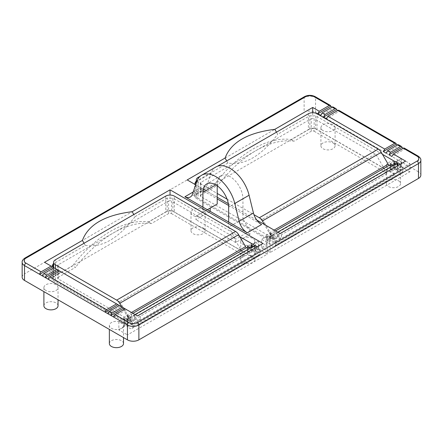 <?xml version="1.0" encoding="UTF-8"?>
<svg xmlns="http://www.w3.org/2000/svg" width="443" height="443" viewBox="0 0 443 443"><rect width="100%" height="100%" fill="white"/><g stroke="black" fill="none" stroke-linecap="round" stroke-linejoin="round"><path stroke-width="0.33" stroke-dasharray="2.21 1.66" d="M131.815 321.923L131.156 321.546L131.156 321.037L134.888 318.882L135.696 319.685L131.815 321.923A5.255 3.035 60 0 1 132.872 324.187L132.872 327.488A5.255 3.035 60 0 1 132.069 328.407A5.255 3.035 60 0 1 126.011 323.523L124.583 322.698L128.725 320.306L128.442 319.813L124.295 322.205L124.583 322.698M127.728 319.06L127.728 319.564L127.069 319.181L130.785 317.038A5.255 3.035 60 0 1 131.444 316.911L127.728 319.06A5.255 3.035 60 0 1 131.156 321.037M124.583 319.397L128.725 317.005L124.583 319.397L126.011 320.223A5.255 3.035 60 0 1 126.814 319.303A5.255 3.035 60 0 1 127.069 319.181M124.295 319.564L124.295 322.205M132.872 324.187L260.096 250.732L260.096 254.033A5.255 3.035 60 0 1 259.293 254.958A5.255 3.035 60 0 1 253.235 250.073L251.519 248.75L251.807 245.948L249.52 247.266M259.039 248.473L255.323 250.616A5.255 3.035 60 0 0 254.664 249.73L258.38 247.587L258.38 248.091L259.039 248.473A5.255 3.035 60 0 1 260.096 250.732M250.572 247.875L254.288 245.732L254.952 246.109L254.952 245.605A5.255 3.035 60 0 1 258.38 247.587M254.952 245.605L253.656 246.352M126.011 320.223L253.235 246.773A5.255 3.035 60 0 1 254.038 245.848A5.255 3.035 60 0 1 254.288 245.732M253.235 246.773L251.807 245.948M171.469 213.592L244.78 255.921A2.021 1.168 60 0 1 243.766 254.852L233.743 237.487A2.021 1.168 -120 0 0 232.73 236.418L171.469 201.05L171.469 213.592A2.021 1.168 180 0 0 168.611 213.592L151.312 223.582A101.082 58.36 120 0 0 113.43 232.907L58.255 264.764L58.255 277.307L75.554 267.323L72.691 265.673L55.397 275.657L55.397 259.808M168.611 213.592L168.611 201.05L113.43 232.907A101.082 58.36 120 0 0 75.554 267.323M128.442 317.171L128.442 319.813M128.725 317.005L127.606 316.357A2.021 1.168 60 0 1 126.593 315.289L121.725 306.855M42.528 275.989L55.397 268.558L53.963 267.733L55.397 268.558L55.397 280.607L133.587 325.755L252.521 257.09L174.326 211.942L174.326 196.099M126.011 323.523L130.159 321.131A5.255 3.035 -120 0 0 133.587 325.755M130.159 321.131L128.725 320.306M260.096 254.033L132.872 327.488M253.235 250.073L249.088 252.466A5.255 3.035 -120 0 0 252.521 257.09M251.519 248.75L247.371 251.148L247.371 248.506L251.519 246.109M247.371 251.148L247.659 251.641L251.807 249.248M249.088 252.466L247.659 251.641M247.659 248.34L247.371 248.506M243.766 254.852L130.552 320.217A2.021 1.168 -120 0 0 131.565 321.286L58.255 278.957L58.255 266.415L119.516 301.783A2.021 1.168 60 0 1 120.529 302.851L233.743 237.487M58.255 266.415A2.021 1.168 180 0 1 57.662 265.59A2.021 1.168 180 0 1 58.255 264.764M168.611 201.05A2.021 1.168 180 0 1 171.469 201.05M130.552 320.217L120.529 302.851M165.748 196.099L165.748 211.942L148.455 221.932A101.082 58.36 120 0 0 72.691 265.673M148.455 221.932L151.312 223.582M165.748 211.942A6.064 3.5 180 0 1 174.326 211.942M55.397 280.607A6.064 3.5 180 0 1 53.62 278.132A6.064 3.5 180 0 1 55.397 275.657M58.255 278.957A2.021 1.168 180 0 1 57.662 278.132A2.021 1.168 180 0 1 58.255 277.307M274.477 239.558L273.818 239.181L273.818 238.672L277.534 236.529A5.255 3.035 60 0 1 278.193 237.415L274.477 239.558A5.255 3.035 60 0 1 275.535 241.817L275.535 245.123A5.255 3.035 60 0 1 274.732 246.042A5.255 3.035 60 0 1 268.674 241.158L267.245 240.333L271.387 237.941L271.105 237.448L266.957 239.84L267.245 240.333M270.391 236.689L270.391 237.199L269.726 236.817L273.447 234.674A5.255 3.035 60 0 1 274.106 234.546L270.391 236.689A5.255 3.035 60 0 1 273.818 238.672M267.245 237.033L271.387 234.64L267.245 237.033L268.674 237.858A5.255 3.035 60 0 1 269.477 236.939A5.255 3.035 60 0 1 269.726 236.817M266.957 237.199L266.957 239.84M401.701 166.108L397.825 168.346L397.31 167.376L401.042 165.222L401.042 165.726L401.701 166.108A5.255 3.035 60 0 1 402.759 168.368L402.759 171.668A5.255 3.035 60 0 1 401.956 172.587A5.255 3.035 60 0 1 395.898 167.709L394.181 166.385L394.464 163.583L392.177 164.901M393.234 165.51L396.95 163.367L397.609 163.744L397.609 163.24A5.255 3.035 60 0 1 401.042 165.222M397.609 163.24L396.313 163.988M268.674 237.858L395.898 164.408A5.255 3.035 60 0 1 396.701 163.484A5.255 3.035 60 0 1 396.95 163.367M275.535 241.817L402.759 168.368M395.898 164.408L394.464 163.583M314.131 131.228L387.442 173.556A2.021 1.168 60 0 1 386.429 172.488L376.4 155.122A2.021 1.168 -120 0 0 375.393 154.053L314.131 118.685L314.131 131.228A2.021 1.168 180 0 0 311.268 131.228L293.975 141.217A101.082 58.36 120 0 0 256.093 150.542L200.917 182.4L200.917 194.942L218.211 184.958L215.353 183.308L198.054 193.292L198.054 177.444M311.268 131.228L311.268 118.685L256.093 150.542A101.082 58.36 120 0 0 218.211 184.958M271.105 234.807L271.105 237.448M271.387 234.64L270.263 233.993A2.021 1.168 60 0 1 269.255 232.924L264.382 224.49M196.825 181.375A6.064 3.5 0 0 0 198.054 182.4L217.214 193.458M227.082 199.156L253.928 214.656M198.054 182.4L198.054 198.242L276.249 243.39L395.184 174.725L316.989 129.577L316.989 113.735M268.674 241.158L272.816 238.766A5.255 3.035 -120 0 0 276.249 243.39M272.816 238.766L271.387 237.941M402.759 171.668L275.535 245.123M395.898 167.709L391.75 170.101A5.255 3.035 -120 0 0 395.184 174.725M217.413 166.269L200.286 176.159M394.181 166.385L390.034 168.783L390.034 166.142L394.181 163.744M390.034 168.783L390.322 169.276L394.464 166.884M391.75 170.101L390.322 169.276M390.322 165.975L390.034 166.142M386.429 172.488L273.215 237.852A2.021 1.168 -120 0 0 274.228 238.921L200.917 196.592L200.917 184.05L262.178 219.418A2.021 1.168 60 0 1 263.186 220.487L376.4 155.122M200.917 184.05A2.021 1.168 180 0 1 200.325 183.225A2.021 1.168 180 0 1 200.917 182.4M311.268 118.685A2.021 1.168 180 0 1 314.131 118.685M273.215 237.852L263.186 220.487M308.411 113.735L308.411 129.577L291.117 139.567A101.082 58.36 120 0 0 215.353 183.308M291.117 139.567L293.975 141.217M308.411 129.577A6.064 3.5 180 0 1 316.989 129.577M198.054 198.242A6.064 3.5 180 0 1 196.282 195.767A6.064 3.5 180 0 1 198.054 193.292M200.917 196.592A2.021 1.168 180 0 1 200.325 195.767A2.021 1.168 180 0 1 200.917 194.942M382.459 154.336L315.56 115.712L315.56 128.919A4.042 2.337 0 0 0 309.84 128.919L195.767 194.776A4.042 2.337 0 0 0 194.588 196.426A4.042 2.337 0 0 0 195.767 198.076L270.391 241.158L266.099 243.633L266.099 235.383L267.245 236.041L267.245 244.298L261.525 247.598L261.525 239.342L270.103 244.298L281.538 237.692L281.538 232.741L397.039 166.059L397.039 171.009A4.042 2.337 180 0 0 398.224 169.359L398.224 165.372L405.616 161.108M267.245 236.041L261.525 239.342M239.796 236.7L172.897 198.076L172.897 211.283A4.042 2.337 0 0 0 167.183 211.283L53.11 277.141A4.042 2.337 0 0 0 51.925 278.791A4.042 2.337 0 0 0 53.11 280.441L127.728 323.523L123.436 325.998L123.436 317.747L124.583 318.406L118.862 321.707L127.44 326.663L127.44 334.914L267.245 254.199L267.245 245.948L255.805 252.549A2.021 1.168 -0 0 0 256.397 251.724A2.021 1.168 -0 0 0 255.805 250.899L255.323 250.616M127.44 326.663L140.304 319.231L140.304 314.281L256.397 247.255L255.805 247.598L255.805 252.549M258.668 240.992L258.668 249.248L252.947 252.549L252.947 244.298L258.668 240.992L267.245 245.948M401.33 158.627L401.33 166.884L395.61 170.184L395.61 161.933L401.33 158.627L409.902 163.583L397.039 171.009M195.767 198.076L195.767 184.875L280.109 233.566L278.68 234.391L281.538 232.741M398.224 165.372L397.039 166.059M398.622 144.828A2.021 1.168 -60 0 1 399.043 145.753L401.901 147.403M338.867 110.329A2.021 1.168 -60 0 1 339.288 111.259L396.18 144.102M333.153 107.029A2.021 1.168 -60 0 1 333.573 107.954L336.431 109.609M315.56 128.919L390.178 172L394.464 169.525A7.077 4.087 180 0 1 386.39 165.477A7.077 4.087 180 0 1 390.759 161.706A7.077 4.087 180 0 1 398.467 162.592A7.077 4.087 180 0 1 400.544 165.477A7.077 4.087 180 0 1 394.464 169.525L395.61 170.184M266.099 243.633L267.245 244.298M409.902 163.583L409.902 171.834L270.103 252.549L261.525 247.598M409.902 171.834L401.33 166.884M403.329 148.233L418.48 156.977L418.48 171.834A8.085 4.668 180 0 1 420.85 175.135M22.15 277.141A8.085 4.668 180 0 1 24.52 273.84L24.52 258.983L304.125 97.56L304.125 112.411L24.52 273.84M304.125 112.411A8.085 4.668 180 0 1 315.56 112.411L315.56 97.56L330.711 106.303M418.48 171.834L315.56 112.411M242.797 238.434A7.077 4.087 180 0 1 252.803 238.434A7.077 4.087 180 0 1 254.88 241.324A7.077 4.087 180 0 1 247.803 245.411A7.077 4.087 180 0 1 240.726 241.324A7.077 4.087 180 0 1 242.797 238.434L249.946 234.308L249.946 231.008L242.941 218.875L228.649 227.132L235.654 239.259L235.654 242.565L242.797 238.434M249.946 234.308L210.209 211.366L203.06 215.492A7.077 4.087 180 0 1 195.346 216.378A7.077 4.087 180 0 1 190.983 212.607A7.077 4.087 180 0 1 195.346 208.83A7.077 4.087 180 0 1 203.06 209.716A7.077 4.087 180 0 1 205.131 212.607A7.077 4.087 180 0 1 203.06 215.492L195.911 219.617L195.911 216.317L207.346 209.716L195.911 216.317M235.654 242.565L195.911 219.617M45.961 290.514A7.077 4.087 180 0 1 43.89 287.623A7.077 4.087 180 0 1 48.254 283.852A7.077 4.087 180 0 1 55.968 284.733A7.077 4.087 180 0 1 58.039 287.623A7.077 4.087 180 0 1 53.669 291.4A7.077 4.087 180 0 1 45.961 290.514M322.991 130.569A7.077 4.087 180 0 1 320.92 127.684A7.077 4.087 180 0 1 325.289 123.907A7.077 4.087 180 0 1 332.998 124.793A7.077 4.087 180 0 1 335.074 127.684A7.077 4.087 180 0 1 330.705 131.455A7.077 4.087 180 0 1 322.991 130.569M123.436 325.998A7.077 4.087 180 0 1 115.933 329.498A7.077 4.087 180 0 1 109.36 325.422A7.077 4.087 180 0 1 113.724 321.651A7.077 4.087 180 0 1 121.437 322.532A7.077 4.087 180 0 1 123.508 325.422A7.077 4.087 180 0 1 123.436 325.998L124.583 326.663L118.862 329.963L127.44 334.914M267.245 254.199L258.668 249.248M172.897 211.283L247.515 254.365L251.807 251.89L252.947 252.549M256.846 220.138L228.328 203.669M217.214 197.251L195.656 184.809M193.214 191.963L199.2 188.508L217.214 198.901M228.566 205.458L261.586 224.523M202.916 207.158L202.916 212.275M228.649 222.015L228.649 227.132M215.924 166.967A28.302 16.341 -120 0 0 211.067 173.279L206.709 186.06L192.412 194.311M397.31 165.898L397.31 167.376M397.825 168.346A4.042 2.337 180 0 1 398.224 169.359M135.696 319.685A4.042 2.337 -0 0 0 140.304 319.231M140.304 314.281L137.446 315.931L134.589 314.281L134.589 315.931L131.444 314.115L131.444 316.911M134.888 318.882L134.888 316.086A4.042 2.337 180 0 1 134.589 315.931M273.447 234.674L270.391 232.907L270.391 241.158M278.68 234.391L278.68 237.692L278.193 237.415M277.534 236.529L277.534 233.732L274.106 231.75L274.106 234.546M254.664 249.73L254.664 248.257M262.954 243.473L255.805 247.598L255.805 250.899M247.515 248.257L247.515 254.365M217.214 185.789L217.214 184.05A18.196 10.505 60 0 1 220.979 175.721A18.196 10.505 60 0 1 235 180.594A18.196 10.505 60 0 1 242.941 198.901L242.941 218.875M167.183 211.283L167.183 198.076L170.04 198.364L170.04 195.075M170.04 198.364L172.897 198.076M195.767 184.875L187.195 179.924M84.048 243.268L85.261 245.372L53.62 263.64M167.183 198.076L135.026 216.644L133.808 214.539M85.261 245.372C101.851 248.119 118.436 238.539 135.026 216.644M309.84 128.919L309.84 115.712L277.689 134.279L276.471 132.175M226.711 160.903L227.923 163.007C244.514 165.754 261.099 156.174 277.689 134.279M227.923 163.007L196.282 181.276M332.139 107.128L333.573 107.954L320.704 115.385M337.859 110.434L339.288 111.259L326.425 118.685M397.609 144.927L399.043 145.753L386.174 153.184M390.178 172L390.178 165.892M270.103 252.549L270.103 244.298M130.785 317.038L127.728 315.272L127.728 323.523M53.11 280.441L53.11 267.24L134.589 314.281M126.582 309.657L125.153 308.832L126.582 309.657L113.718 317.088M53.11 277.141L53.11 267.24L44.533 262.289M61.112 271.858L59.683 271.033L61.112 271.858L48.248 279.289M120.867 306.357L119.433 305.532L120.867 306.357L107.998 313.788M309.84 115.712L312.703 116L312.703 112.71M312.703 116L315.56 115.712M124.583 318.406L124.583 326.663M118.862 321.707L118.862 329.963M199.2 188.508A12.127 7.005 -120 0 0 204.627 188.762A12.127 7.005 -120 0 0 206.709 186.06M252.803 256.591A7.077 4.087 180 0 1 254.88 259.482A7.077 4.087 180 0 1 247.803 263.568A7.077 4.087 180 0 1 240.726 259.482A7.077 4.087 180 0 1 245.095 255.705A7.077 4.087 180 0 1 252.803 256.591M278.68 237.692A2.021 1.168 -0 0 0 281.538 237.692M398.467 180.75A7.077 4.087 180 0 1 400.544 183.635A7.077 4.087 180 0 1 393.467 187.721A7.077 4.087 180 0 1 386.39 183.635A7.077 4.087 180 0 1 390.759 179.864A7.077 4.087 180 0 1 398.467 180.75M109.36 343.58A7.077 4.087 180 0 1 113.724 339.803A7.077 4.087 180 0 1 121.437 340.689A7.077 4.087 180 0 1 123.508 343.58M332.998 142.951A7.077 4.087 180 0 1 335.074 145.836A7.077 4.087 180 0 1 327.997 149.922A7.077 4.087 180 0 1 320.92 145.836A7.077 4.087 180 0 1 325.289 142.065A7.077 4.087 180 0 1 332.998 142.951M43.89 305.781A7.077 4.087 180 0 1 48.254 302.004A7.077 4.087 180 0 1 55.968 302.89A7.077 4.087 180 0 1 58.039 305.781M404.337 148.128A2.021 1.168 -60 0 1 404.758 149.058L391.894 156.484M203.06 227.874A7.077 4.087 180 0 1 205.131 230.759A7.077 4.087 180 0 1 198.054 234.845A7.077 4.087 180 0 1 190.983 230.759A7.077 4.087 180 0 1 195.346 226.988A7.077 4.087 180 0 1 203.06 227.874M249.946 231.008L235.654 239.259M127.728 319.564L127.152 319.89L127.152 316.59L130.585 318.572L130.585 321.873L131.156 321.546M127.152 319.89L130.585 321.873M130.585 318.572L134.888 316.086M127.152 316.59L131.444 314.115M254.952 246.109L255.522 245.782L255.522 242.482L258.95 244.458L258.95 247.764L258.38 248.091M251.231 244.957L255.522 242.482M254.664 246.939L258.95 244.458M255.522 245.782L258.95 247.764M397.609 163.744L398.185 163.417L398.185 160.117L401.613 162.094L401.613 165.4L401.042 165.726M398.185 163.417L401.613 165.4M397.31 164.58L401.613 162.094M393.893 162.592L398.185 160.117M270.391 237.199L269.815 237.526L269.815 234.225L274.106 231.75M269.815 234.225L273.248 236.208L277.534 233.732M273.248 236.208L273.248 239.508L273.818 239.181M269.815 237.526L273.248 239.508M394.464 169.525L394.464 161.269L395.61 161.933M390.178 163.744L394.464 161.269M266.099 235.383L270.391 232.907M123.436 317.747L127.728 315.272M251.807 251.89L251.807 243.633L252.947 244.298M247.515 246.109L251.807 243.633M232.73 236.418L119.516 301.783M131.565 321.286L244.78 255.921M132.894 313.301L127.606 316.357M126.593 315.289L131.466 312.476M375.393 154.053L262.178 219.418M274.228 238.921L387.442 173.556M275.557 230.936L270.263 233.993M269.255 232.924L274.123 230.111M304.54 96.629A2.021 1.168 60 0 0 304.125 97.56A8.085 4.668 180 0 1 315.56 97.56A2.021 1.168 120 0 0 315.139 96.629M211.067 173.279L196.775 181.53M195.767 184.471L195.767 194.776M22.15 262.289A8.085 4.668 180 0 1 24.52 258.983A2.021 1.168 -120 0 1 24.935 258.059M418.065 156.052A2.021 1.168 120 0 1 418.48 156.977A8.085 4.668 180 0 1 420.85 160.277M217.214 184.05L215.78 184.875M242.941 198.901L228.649 207.158M126.814 319.303L135.049 314.547M250.55 247.864L254.038 245.848M132.069 328.407L259.293 254.958M57.662 265.59L57.662 278.132M53.62 278.132L53.62 267.533M251.602 245.926L249.398 247.2M124.378 319.375L128.525 316.983M269.477 236.939L277.711 232.182M393.212 165.499L396.701 163.484M274.732 246.042L401.956 172.587M200.325 183.225L200.325 195.767M196.282 195.767L196.282 182.97M394.264 163.561L392.061 164.835M267.04 237.011L271.188 234.618M194.588 196.426L194.588 184.188M51.925 278.791L51.925 266.553M220.979 175.721L206.687 183.972M240.726 241.324L240.726 259.482M254.88 241.324L254.88 259.482M256.397 247.255L256.397 251.724M204.627 188.762L190.329 197.019M386.39 165.477L386.39 183.635M400.544 165.477L400.544 183.635M109.36 325.422L109.36 329.426M123.508 325.422L123.508 337.594M320.92 127.684L320.92 145.836M335.074 127.684L335.074 145.836M43.89 287.623L43.89 291.627M58.039 287.623L58.039 299.795M190.983 212.607L190.983 230.759M205.131 212.607L205.131 230.759"/><path stroke-width="0.66" d="M253.656 246.352L251.231 247.753A5.255 3.035 60 0 0 250.572 247.875L247.515 246.109L247.515 248.257M121.725 306.855L119.693 303.333A6.064 3.5 -120 0 0 116.659 300.132L235.593 231.467A6.064 3.5 60 0 1 238.622 234.668L119.693 303.333M235.593 231.467L174.326 196.099A6.064 3.5 0 0 0 165.748 196.099L55.397 259.808A6.064 3.5 0 0 0 53.62 262.289A6.064 3.5 0 0 0 55.397 264.764L116.659 300.132M131.466 312.476L245.527 246.624L238.622 234.668M245.527 246.624A2.021 1.168 -120 0 0 246.535 247.692L132.894 313.301M249.52 247.266L247.659 248.34L246.535 247.692M396.313 163.988L393.893 165.389A5.255 3.035 -120 0 0 393.234 165.51L390.178 163.744L390.178 165.892M264.382 224.49L262.35 220.968A6.064 3.5 -120 0 0 259.321 217.768L378.25 149.103A6.064 3.5 60 0 1 381.285 152.303L262.35 220.968M217.214 193.458L227.082 199.156M253.928 214.656L259.321 217.768M200.286 176.159L198.054 177.444A6.064 3.5 0 0 0 196.282 179.924A6.064 3.5 0 0 0 196.825 181.375M217.413 166.269L308.411 113.735A6.064 3.5 0 0 1 316.989 113.735L378.25 149.103M274.123 230.111L388.184 164.259L381.285 152.303M388.184 164.259A2.021 1.168 -120 0 0 389.198 165.328L275.557 230.936M392.177 164.901L390.322 165.975L389.198 165.328M389.037 154.834L401.901 147.403A2.021 1.168 120 0 0 401.48 146.478A2.021 1.168 120 0 0 400.472 146.578L390.466 152.359L389.037 154.834L391.894 156.484L393.323 154.009L405.616 161.108L280.109 233.566L256.846 220.138M383.317 151.534L396.18 144.102A2.021 1.168 120 0 0 395.765 143.178A2.021 1.168 120 0 0 394.752 143.277L384.745 149.058L383.317 151.534L386.174 153.184L387.603 150.709L397.609 144.927A2.021 1.168 -60 0 1 398.622 144.828L401.48 146.478M387.603 150.709L390.466 152.359M323.567 117.035L336.431 109.609A2.021 1.168 120 0 0 336.01 108.679A2.021 1.168 120 0 0 335.002 108.779L324.996 114.56L323.567 117.035L326.425 118.685L327.853 116.21L337.859 110.434A2.021 1.168 -60 0 1 338.867 110.329L395.765 143.178M327.853 116.21L384.745 149.058M195.656 184.809L187.195 179.924L225.066 158.057C230.98 142.319 247.571 132.745 274.826 129.328L312.703 107.461L319.276 111.259L317.847 113.735L320.704 115.385L322.133 112.91L332.139 107.128A2.021 1.168 -60 0 1 333.153 107.029L336.01 108.679M322.133 112.91L324.996 114.56M317.847 113.735L330.711 106.303A2.021 1.168 120 0 0 330.295 105.379A2.021 1.168 120 0 0 329.282 105.478L319.276 111.259M122.296 307.182L112.289 312.963A2.021 1.168 120 0 0 110.861 315.438L123.724 308.007L116.575 303.881L106.569 309.657A2.021 1.168 120 0 0 105.141 312.138L118.004 304.706M113.718 317.088A2.021 1.168 -60 0 1 115.147 314.613L128.869 322.532A6.064 3.5 0 0 0 137.446 322.532L417.051 161.108A2.021 1.168 60 0 1 418.48 163.583A8.085 4.668 180 0 0 420.85 160.277L420.85 175.135A8.085 4.668 180 0 1 418.48 178.435L418.48 163.583L138.875 325.012L138.875 339.864A8.085 4.668 180 0 1 127.44 339.864L127.44 325.012L107.998 313.788A2.021 1.168 -60 0 1 109.427 311.307L119.433 305.532M116.575 303.881L56.826 269.383L46.82 275.164A2.021 1.168 120 0 0 45.391 277.639L58.255 270.208M107.998 313.788L48.248 279.289A2.021 1.168 -60 0 1 49.677 276.814L59.683 271.033M56.826 269.383L51.106 266.082L41.099 271.858A2.021 1.168 120 0 0 39.671 274.339L52.534 266.907M48.248 279.289L42.528 275.989A2.021 1.168 -60 0 1 43.957 273.514L53.963 267.733M138.875 339.864L418.48 178.435M25.949 258.158A2.021 1.168 -120 0 0 24.935 258.059L304.54 96.629C308.073 94.913 311.606 94.913 315.139 96.629A2.021 1.168 120 0 0 314.131 96.735A6.064 3.5 0 0 0 305.554 96.735L25.949 258.158A6.064 3.5 0 0 0 25.949 263.114A2.021 1.168 120 0 0 24.52 265.59L24.52 280.441L127.44 339.864M24.52 280.441A8.085 4.668 180 0 1 22.15 277.141L22.15 262.289A8.085 4.668 180 0 0 24.52 265.59L42.528 275.989M51.106 266.082L44.533 262.289L82.404 240.422C88.323 224.684 104.908 215.11 132.169 211.693L170.04 189.826L262.954 243.473L137.446 315.931L123.724 308.007M115.147 314.613L125.153 308.832M393.323 154.009L403.329 148.233A2.021 1.168 -60 0 1 404.337 148.128L418.065 156.052A2.021 1.168 120 0 0 417.051 156.152L401.901 147.403M228.328 203.669L217.214 197.251M228.649 222.015L247.294 232.774A12.127 7.005 60 0 1 239.142 221.267L234.79 203.481A28.302 16.341 -120 0 0 201.631 175.218A28.302 16.341 -120 0 0 196.775 181.53L192.412 194.311A12.127 7.005 60 0 1 190.329 197.019A12.127 7.005 60 0 1 184.908 196.758L228.649 222.015L228.649 207.158A18.196 10.505 60 0 0 220.708 188.845A18.196 10.505 60 0 0 206.687 183.972A18.196 10.505 60 0 0 202.916 192.301L202.916 207.158M184.908 196.758L193.214 191.963M217.214 204.024L207.346 209.716L217.214 204.024L217.214 198.901L228.566 205.458M239.142 221.267L253.44 213.011L249.088 195.23A28.302 16.341 -120 0 0 215.924 166.967L201.631 175.218M393.893 165.389L393.893 162.592L397.039 164.408A4.042 2.337 180 0 1 397.31 164.58L397.31 165.898M397.039 164.408L397.039 162.758L398.224 165.372M254.664 248.257L254.664 246.939L251.231 244.957L251.231 247.753M257.239 246.773L239.796 236.7M210.209 211.366L210.209 208.066M170.04 195.075L170.04 189.826M53.62 263.64L53.11 263.939L53.11 267.24M196.282 181.276L195.767 181.575L195.767 184.471M330.711 106.303L335.002 108.779M336.431 109.609L394.752 143.277M396.18 144.102L400.472 146.578M397.039 162.758L382.459 154.336M133.808 214.539L132.169 211.693M82.404 240.422L84.048 243.268M276.471 132.175L274.826 129.328M225.066 158.057L226.711 160.903M51.925 266.553L53.11 263.939M312.703 112.71L312.703 107.461M194.588 184.188L195.767 181.575M217.214 198.901L217.214 185.789M253.44 213.011A12.127 7.005 -120 0 0 261.586 224.523L247.294 232.774M123.508 337.594L123.508 343.58A7.077 4.087 180 0 1 116.431 347.666A7.077 4.087 180 0 1 109.36 343.58L109.36 329.426M58.039 299.795L58.039 305.781A7.077 4.087 180 0 1 50.962 309.867A7.077 4.087 180 0 1 43.89 305.781L43.89 291.627M55.397 264.764L55.397 268.558M329.282 105.478L314.131 96.735M109.427 311.307L112.289 312.963M49.677 276.814L106.569 309.657M43.957 273.514L46.82 275.164M25.949 263.114L41.099 271.858M417.051 161.108A6.064 3.5 0 0 0 417.051 156.152M234.79 203.481L249.088 195.23M137.446 322.532A2.021 1.168 60 0 1 138.875 325.012A8.085 4.668 180 0 1 127.44 325.012A2.021 1.168 120 0 1 128.869 322.532M215.78 184.875L202.916 192.301M304.54 96.629A2.021 1.168 60 0 1 305.554 96.735M135.049 314.547L250.55 247.864M53.62 267.533L53.62 262.289M249.398 247.2L247.543 248.274M277.711 232.182L393.212 165.499M196.282 182.97L196.282 179.924M392.061 164.835L390.2 165.909M315.139 96.629L330.295 105.379M24.935 258.059C22.837 259.57 21.906 260.982 22.15 262.289M420.85 160.277C421.105 158.987 420.174 157.581 418.065 156.052"/></g></svg>
